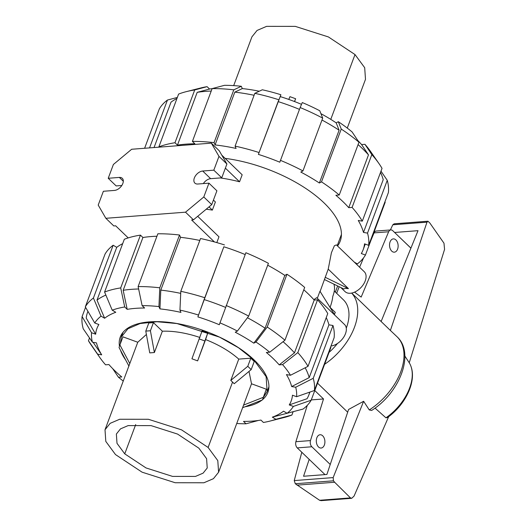 <?xml version="1.0" encoding="UTF-8"?>
<svg xmlns="http://www.w3.org/2000/svg" width="527" height="527" viewBox="0 0 527 527"><rect width="100%" height="100%" fill="white"/><g stroke="black" fill="none" stroke-linecap="round" stroke-linejoin="round"><path stroke-width="0.79" d="M334.289 291.036L343.4 299.81A42.443 26.363 133.9 0 1 346.272 328.156M337.451 343.492A42.443 26.363 133.9 0 1 329.039 352.411M322.695 435.809A6.667 4.288 -94.4 0 1 324.83 443.128A6.667 4.288 -94.4 0 1 321.114 448.042A6.667 4.288 -94.4 0 1 318.519 446.975A6.667 4.288 -94.4 0 1 316.384 439.663A6.667 4.288 -94.4 0 1 320.093 434.742A6.667 4.288 -94.4 0 1 322.695 435.809M395.922 239.95A6.667 4.288 -94.4 0 1 398.056 247.268A6.667 4.288 -94.4 0 1 394.348 252.183A6.667 4.288 -94.4 0 1 391.745 251.122A6.667 4.288 -94.4 0 1 389.611 243.803A6.667 4.288 -94.4 0 1 393.326 238.889A6.667 4.288 -94.4 0 1 395.922 239.95M307.274 405.362L295.878 441.705A4.848 3.116 85.6 0 0 297.268 447.891L324.994 474.603M354.552 292.142L361.166 297.083L388.643 231.768A4.848 3.116 -94.4 0 1 390.869 229.917L376.278 231.037A4.848 3.116 85.6 0 0 374.058 232.888L371.087 239.956M363.551 257.861L359.605 267.235M330.231 464.471L311.852 446.771A4.848 3.116 -94.4 0 1 310.469 440.585L323.519 398.972L314.777 390.553M390.869 229.917A4.848 3.116 -94.4 0 1 392.76 230.688L410.908 248.171M337.649 285.97L335.363 292.07M311.279 399.914L323.519 398.972M310.469 440.585L295.878 441.705M388.643 231.768L374.058 232.888M317.537 383.169L347.675 412.2M339.171 286.708L336.687 293.341M394.651 232.512L410.928 248.125M388.656 416.659L354.058 496.098L351.7 498.298L350.481 497.903L334.638 482.251L333.446 480.808L333.163 477.594L363.63 401.284L348.591 409.459L326.898 474.458L303.559 476.25L309.191 459.373M301.813 452.271L294.237 480.584L295.285 483.74L319.579 500.275L321.141 500.643L351.7 498.298M333.163 477.594L294.237 480.584M394.67 232.466L418.01 230.674L381.153 321.444M397.213 336.911L390.388 330.449L426.995 222.17L427.924 221.208L429.834 222.993L443.978 243.191L444.564 249.383L409.235 362.754M390.388 330.449L351.693 293.065M426.995 222.17L392.813 224.792L390.375 229.956M363.63 401.284L369.275 409.934L371.634 410.447C399.506 392.99 415.19 353.624 397.193 336.898M385.955 417.825L387.516 417.503C405.243 404.98 416.712 381.772 410.968 366.384A43.319 26.903 133.9 0 1 385.955 417.825L375.026 408.089M350.481 497.903L319.579 500.275M334.638 482.251L297.037 485.136M427.924 221.208L394.15 223.804L392.813 224.792M351.647 293.078A53.049 32.951 133.9 0 1 324.586 364.315M404.855 356.015L409.018 362.411A43.319 26.903 133.9 0 1 410.968 366.384M347.267 128.081L365.488 79.346L364.697 67.713L355.007 54.558L328.426 36.949L295.285 26.376L266.596 26.35L257.064 30.441L251.906 36.877L233.685 85.618M294.58 101.573L295.64 98.74L289.942 96.665L288.783 99.432M295.64 98.74L294.474 101.527M124.747 453.852L117.001 443.326L116.368 434.024L120.492 428.873L128.12 425.599L151.065 425.618L177.579 434.083L198.85 448.167L206.597 458.688L207.23 467.996L203.106 473.147L195.477 476.421L172.533 476.395L146.019 467.936L124.747 453.852L135.702 424.558M208.112 447.456L217.796 460.611L218.593 472.245L213.435 478.681L203.896 482.772L175.214 482.745L142.073 472.172L115.485 454.564L105.802 441.409L105.011 429.775L110.163 423.339L119.701 419.248L148.383 419.275L181.525 429.848L208.112 447.456L232.559 382.075L230.786 380.428L238.757 359.111L250.812 358.182L247.776 366.305L230.786 380.428M205.602 339.559L207.829 332.833L202.131 330.758L191.933 358.795L197.632 360.876L205.602 339.559C218.955 344.842 230.003 351.357 238.757 359.111M162.356 331.206L153.449 322.629L148.818 322.985L145.781 331.108L149.747 352.886L154.385 352.53L162.356 331.206C173.798 330.831 186.314 332.926 199.904 337.478M105.011 429.775L137.771 342.247L146.394 334.467M249.007 371.423L251.517 383.788L218.593 472.245M247.776 366.305L251.195 369.598L234.212 383.722L232.559 382.075M122.949 336.839L119.622 345.679L122.949 336.839L137.771 342.247M251.195 369.598L254.231 361.482L250.812 358.182M243.546 405.105L263.302 397.318L262.736 399.183L266.339 389.196L251.517 383.788M120.308 343.848L121.296 337.043L127.916 328.776L140.162 323.525L156.993 321.733L176.993 323.558L219.542 337.135L238.494 347.734L253.678 359.743L266.115 376.634L267.136 391.574L263.421 397.351M256.063 402.417L251.893 404.064M197.632 360.876L207.829 332.833M199.094 338.881L204.792 340.956M154.385 352.53L150.412 330.752L153.449 322.629M145.781 331.108L150.412 330.752M129.8 363.571L119.912 344.954M128.944 366.153L119.056 347.537L119.622 345.679M242.69 407.687L262.446 399.901L262.736 399.183M266.339 389.196L263.302 397.318M320.923 113.667A103.681 46.488 -159.5 0 1 336.173 122.85L339.098 130.215L319.362 183.007A118.107 52.957 -159.5 0 0 300.812 172.072L302.959 170.919L322.695 118.127A122.475 54.913 -159.5 0 0 300.159 107.548L279.804 162.211A118.107 52.957 -159.5 0 0 258.388 154.391L280.878 94.735A108.042 48.444 -159.5 0 0 262.321 89.781L254.818 93.338L235.082 146.131L236.089 148.436A118.107 52.957 -159.5 0 0 215.075 144.925L214.067 142.626L233.81 89.834L241.307 86.276A108.042 48.444 -159.5 0 0 224.495 85.321L212.137 88.608L192.401 141.401L194.871 143.785A118.107 52.957 -159.5 0 0 185.853 144.154A118.107 52.957 -159.5 0 0 177.461 145.123L197.197 92.33L209.562 89.05A103.681 46.488 -159.5 0 1 212.117 88.655M211.222 91.059A118.107 52.957 -159.5 0 0 205.596 91.362A118.107 52.957 -159.5 0 0 197.197 92.33M384.927 201.821L385.184 202.256L365.442 255.048L361.324 253.54A118.107 52.957 -159.5 0 0 363.149 249.732A118.107 52.957 -159.5 0 0 364.539 243.83L368.656 245.338L388.392 192.546A122.475 54.913 -159.5 0 0 387.259 180.32L367.523 233.112L363.485 232.44L383.221 179.648A118.107 52.957 -159.5 0 0 380.514 172.428M357.8 140.485A103.681 46.488 -159.5 0 1 361.581 144.563L368.485 154.879A118.107 52.957 -159.5 0 0 358.077 144.602M339.098 130.215A118.107 52.957 -159.5 0 0 321.984 120.037M299.468 109.385A118.107 52.957 -159.5 0 0 278.131 101.599L280.259 96.606A103.681 46.488 -159.5 0 1 301.516 104.359M254.1 95.275A118.107 52.957 -159.5 0 0 234.811 92.133L242.315 88.576A103.681 46.488 -159.5 0 1 259.277 91.224M176.96 98.47A118.107 52.957 -159.5 0 0 171.012 102.152L154.042 147.54M363.485 232.44A118.107 52.957 -159.5 0 0 358.261 220.477L362.299 221.149A122.475 54.913 -159.5 0 0 352.095 207.414L348.749 207.671A118.107 52.957 -159.5 0 0 335.877 195.273L339.23 195.016L358.966 142.224L352.069 131.908A108.042 48.444 -159.5 0 0 338.321 121.704L341.246 129.069L321.51 181.861L319.362 183.007M368.485 154.879L348.749 207.671M258.388 154.391L278.131 101.599M215.075 144.925L234.811 92.133M354.249 262.077L357.332 263.895A122.475 54.913 -159.5 0 0 365.442 255.048M368.656 245.338A122.475 54.913 -159.5 0 0 367.523 233.112M380.988 171.17L387.259 180.32M361.581 144.563L364.934 144.306L371.831 154.622L352.095 207.414M362.299 221.149L382.035 168.357A122.475 54.913 -159.5 0 0 379.051 163.686A122.475 54.913 -159.5 0 0 371.831 154.622M379.051 163.686L370.646 151.565A108.042 48.444 -159.5 0 0 364.934 144.306M358.966 142.224A122.475 54.913 -159.5 0 0 341.246 129.069M339.23 195.016A122.475 54.913 -159.5 0 0 321.51 181.861M336.173 122.85L338.321 121.704M322.695 118.127L319.77 110.762A108.042 48.444 -159.5 0 0 302.287 102.554L300.159 107.548M302.959 170.919A122.475 54.913 -159.5 0 0 280.417 160.34M259.007 152.52A122.475 54.913 -159.5 0 0 235.082 146.131M278.743 99.728A122.475 54.913 -159.5 0 0 254.818 93.338M280.878 94.735L280.259 96.606M241.307 86.276L242.315 88.576M233.81 89.834A122.475 54.913 -159.5 0 0 212.137 88.608M214.067 142.626A122.475 54.913 -159.5 0 0 192.401 141.401M149.556 147.889L167.441 100.051L177.349 97.436M167.441 100.051A122.475 54.913 -159.5 0 0 159.332 108.898L144.615 148.265M177.461 145.123L174.984 142.738L194.726 89.946L207.085 86.659L209.562 89.05M207.085 86.659A108.042 48.444 -159.5 0 0 200.635 88.002L186.341 91.632A122.475 54.913 -159.5 0 0 178.607 94.07L158.871 146.862L159.332 147.138M194.726 89.946A122.475 54.913 -159.5 0 0 186.341 91.632M174.984 142.738A122.475 54.913 -159.5 0 0 158.871 146.862M337.55 245.984A93.615 41.976 -159.5 0 0 340.205 241.149A93.615 41.976 -159.5 0 0 225.121 158.363M180.708 293.374A118.107 52.957 20.5 0 0 160.794 290.107L159.945 308.888L158.937 306.582L159.786 287.801L179.529 235.009A122.475 54.913 20.5 0 0 157.856 233.784L138.12 286.576L142.125 305.634L144.609 308.018A103.681 46.488 20.5 0 0 135.544 308.348A103.681 46.488 20.5 0 0 127.191 309.356L123.18 290.298L142.916 237.506A118.107 52.957 20.5 0 1 151.315 236.537A118.107 52.957 20.5 0 1 156.941 236.234M123.18 290.298A118.107 52.957 20.5 0 1 131.579 289.33A118.107 52.957 20.5 0 1 138.627 288.994M293.15 411.686L291.892 415.052L275.911 419.261A108.042 48.444 20.5 0 1 269.857 421.119A108.042 48.444 20.5 0 1 263.414 422.463L260.937 420.072A103.681 46.488 20.5 0 1 252.585 421.086A103.681 46.488 20.5 0 1 243.52 421.409L245.997 423.8A108.042 48.444 20.5 0 1 236.814 423.504M119.464 346.12A78.819 35.342 20.5 0 1 120.235 337.109A78.819 35.342 20.5 0 1 149.576 321.859A78.819 35.342 20.5 0 1 233.211 344.368A78.819 35.342 20.5 0 1 267.894 392.319A78.819 35.342 20.5 0 1 262.565 399.624M262.011 400.072A78.819 35.342 20.5 0 1 244.983 406.785M125.624 359.908A78.819 35.342 20.5 0 1 120.525 350.303M293.368 406.416A108.042 48.444 20.5 0 1 287.077 413.28L272.34 417.153A103.681 46.488 20.5 0 0 283.506 411.172L287.077 413.28L303.051 409.071A122.475 54.913 20.5 0 0 311.161 400.224L293.368 406.416L289.244 404.914L307.043 398.722A118.107 52.957 20.5 0 0 308.868 394.907L309.929 392.062M309.718 392.141A118.107 52.957 20.5 0 1 308.868 394.907M326.233 317.61A118.107 52.957 20.5 0 1 328.94 324.823L332.985 325.502L313.242 378.294L295.7 387.226A108.042 48.444 20.5 0 1 296.582 396.712L292.459 395.204A103.681 46.488 20.5 0 1 289.244 404.914M305.173 367.78A118.107 52.957 20.5 0 1 309.204 377.615L291.655 386.554A103.681 46.488 20.5 0 0 286.431 374.592L290.476 375.264L308.018 366.331L327.754 313.539A122.475 54.913 20.5 0 0 317.557 299.797L297.814 352.589L282.564 364.612L279.211 364.868L294.468 352.853A118.107 52.957 20.5 0 0 283.052 341.694M123.232 381.041A108.042 48.444 20.5 0 1 118.43 377.213L121.783 376.957A103.681 46.488 20.5 0 1 108.918 364.559L105.565 364.816A108.042 48.444 20.5 0 1 99.853 357.556A108.042 48.444 20.5 0 1 97.647 354.164L88.457 340.765L89.511 337.952M267.703 265.219A118.107 52.957 20.5 0 1 284.817 275.397L286.965 274.244L267.229 327.036L255.951 342.01A108.042 48.444 20.5 0 1 269.699 352.214L266.346 352.471A103.681 46.488 20.5 0 1 279.211 364.868M92.423 342.201A108.042 48.444 20.5 0 1 91.546 332.721L82.1 316.575A122.475 54.913 20.5 0 0 83.233 328.802L92.423 342.201L96.474 342.873A103.681 46.488 20.5 0 0 101.698 354.836L93.101 342.313M247.446 317.735A118.107 52.957 20.5 0 1 265.081 328.189L253.803 343.163A103.681 46.488 20.5 0 0 235.253 332.221L237.4 331.068L248.678 316.101L268.414 263.309A122.475 54.913 20.5 0 0 245.878 252.729L219.298 324.731A103.681 46.488 20.5 0 0 197.888 316.911L204.107 299.567A118.107 52.957 20.5 0 1 225.477 307.366M105.861 295.074A118.107 52.957 20.5 0 0 96.994 300.126L104.623 318.255L101.052 316.147L93.424 298.018L113.167 245.226A122.475 54.913 20.5 0 0 105.057 254.073L85.315 306.866L94.761 323.011L98.885 324.513A103.681 46.488 20.5 0 0 95.67 334.223L86.217 318.084A118.107 52.957 20.5 0 1 87.614 312.182A118.107 52.957 20.5 0 1 87.937 311.352M104.623 318.255A103.681 46.488 20.5 0 1 115.788 312.274L112.211 310.166A108.042 48.444 20.5 0 1 124.715 306.971L120.703 287.913L140.445 235.121L142.916 237.506M159.945 308.888A103.681 46.488 20.5 0 1 180.952 312.392L179.951 310.087A108.042 48.444 20.5 0 1 198.508 315.047L223.85 246.774A118.107 52.957 20.5 0 1 245.187 254.567M328.94 324.823L309.204 377.615M303.796 289.784A118.107 52.957 20.5 0 1 314.204 300.054L294.468 352.853M284.817 275.397L265.081 328.189M204.107 299.567L223.85 246.774M96.994 300.126L116.73 247.334A118.107 52.957 20.5 0 1 122.679 243.652M160.794 290.107L180.53 237.315A118.107 52.957 20.5 0 1 199.819 240.45M258.375 420.467L245.997 423.8M118.43 377.213L112.692 368.637M99.853 357.556L91.448 345.435A122.475 54.913 20.5 0 1 88.457 340.765M101.698 354.836L97.647 354.164M82.1 316.575L85.572 307.3M95.67 334.223L91.546 332.721M113.167 245.226L116.73 247.334M85.315 306.866A122.475 54.913 20.5 0 1 93.424 298.018M94.761 323.011A108.042 48.444 20.5 0 1 101.052 316.147M140.445 235.121A122.475 54.913 20.5 0 0 124.326 239.251L104.59 292.044L112.211 310.166M104.59 292.044A122.475 54.913 20.5 0 1 120.703 287.913M127.191 309.356L124.715 306.971M224.462 244.91A122.475 54.913 20.5 0 0 200.537 238.52L180.801 291.312L179.951 310.087M180.801 291.312A122.475 54.913 20.5 0 1 204.726 297.702M197.888 316.911L198.508 315.047M226.136 305.522A122.475 54.913 20.5 0 1 248.678 316.101M219.917 322.86A108.042 48.444 20.5 0 1 237.4 331.068M269.699 352.214L284.949 340.198L304.685 287.406A122.475 54.913 20.5 0 0 286.965 274.244M267.229 327.036A122.475 54.913 20.5 0 1 284.949 340.198M255.951 342.01L253.803 343.163M314.204 300.054L317.557 299.797M297.814 352.589A122.475 54.913 20.5 0 1 308.018 366.331M282.564 364.612A108.042 48.444 20.5 0 1 290.476 375.264M296.582 396.712L314.375 390.514L334.118 337.721A122.475 54.913 20.5 0 0 332.985 325.502M313.242 378.294A122.475 54.913 20.5 0 1 314.375 390.514M295.7 387.226L291.655 386.554M330.534 347.3L330.903 347.431L311.161 400.224M275.911 419.261L272.34 417.153M291.892 415.052A122.475 54.913 20.5 0 1 284.158 417.489L269.857 421.119M142.125 305.634A108.042 48.444 20.5 0 1 158.937 306.582M179.529 235.009L180.53 237.315M138.12 286.576A122.475 54.913 20.5 0 1 159.786 287.801M340.798 287.505L345.086 291.635A13.821 8.584 133.9 0 0 350.35 293.256A13.821 8.584 133.9 0 0 363.452 284.382A13.821 8.584 133.9 0 0 364.269 271.728L336.41 244.89L334.388 245.727L331.424 252.71L328.222 269.145L348.426 288.612L345.304 288.394L343.795 288.967L324.54 279.58M331.015 346.008A13.821 8.584 133.9 0 0 343.854 336.957A13.821 8.584 133.9 0 0 344.533 324.52L316.674 297.683L313.848 299.659M334.915 315.258L319.968 291.227L317.32 298.308M328.222 269.145L320.106 291.444M220.279 177.928A92.403 41.429 20.5 0 1 239.548 181.789L242.17 174.78L221.788 155.149M206.222 209.206A92.403 41.429 20.5 0 1 212.361 210.102L215.398 201.979L213.428 200.082M216.814 242.598L218.975 236.814L197.691 216.307M198.257 240.134A92.403 41.429 20.5 0 1 199.845 240.378M348.426 288.612L325.185 277.274M334.428 314.474A48.504 30.131 -46.1 0 0 335.264 312.373L330.067 307.36A48.504 30.131 -46.1 0 0 332.814 296.299C334.612 291.648 334.988 287.604 333.927 284.152M128.213 237.901L115.65 225.8L113.799 225.945L105.861 218.297L185.517 212.183L193.455 219.831L211.735 204.621L216.9 190.814L208.955 183.165L197.842 184.015A7.76 4.822 133.9 0 1 194.891 183.113A7.76 4.822 133.9 0 1 195.346 176.005A7.76 4.822 133.9 0 1 202.704 171.025L213.817 170.168L221.755 177.816L226.92 164.009L219.265 150.794L211.327 143.146L131.671 149.26L113.391 164.47L108.226 178.278L116.164 185.926L121.803 185.491M214.384 241.913L191.604 219.97L193.455 219.831M212.361 210.102L209.015 206.88M203.323 183.6A7.76 4.822 133.9 0 1 210.642 178.673L221.755 177.816M239.548 181.789L225.378 168.133M185.517 212.183L203.797 196.973L211.735 204.621M203.797 196.973L208.955 183.165M213.817 170.168L218.982 156.361L226.92 164.009M218.982 156.361L211.327 143.146M108.226 178.278L119.339 177.421A7.76 4.822 133.9 0 1 122.297 178.33A7.76 4.822 133.9 0 1 121.836 185.438A7.76 4.822 133.9 0 1 114.484 190.418L103.371 191.275L98.206 205.082L105.861 218.297M311.852 446.771L297.268 447.891M333.446 480.808L295.285 483.74M397.174 336.878A53.049 32.951 133.9 0 1 369.275 409.934M355.007 54.558L330.772 119.379M202.704 171.025L210.642 178.673M119.339 177.421L123.311 181.248M123.081 332.273L121.296 337.043M268.922 386.798L267.136 391.574M365.257 244.093L363.149 249.732M87.614 312.182L87.93 311.332M337.221 245.668L341.43 234.416"/></g></svg>
